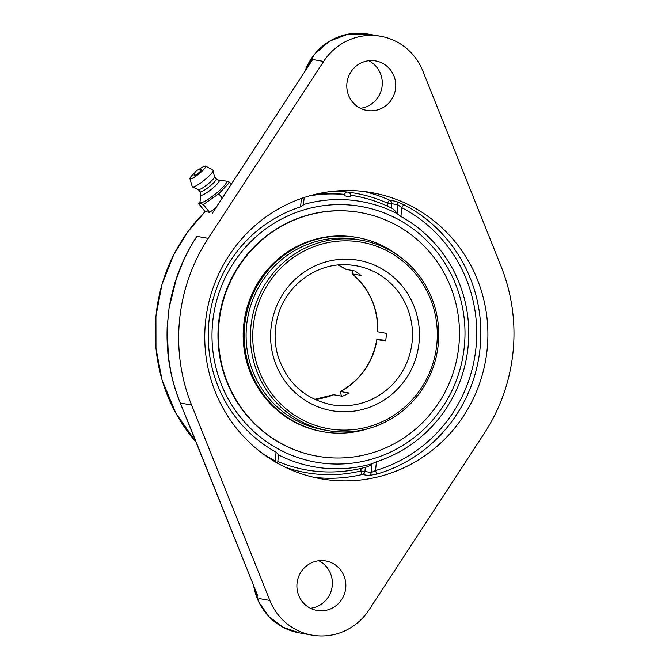 <?xml version="1.0" encoding="UTF-8"?>
<svg xmlns="http://www.w3.org/2000/svg" width="669" height="669" viewBox="0 0 669 669"><rect width="100%" height="100%" fill="white"/><g stroke="black" fill="none" stroke-linecap="round" stroke-linejoin="round"><path stroke-width="1" d="M183.49 260.425L174.944 282.552L169.065 308.016L167.125 327.534L167.869 353.475L171.122 373.553M190.908 428.829A3.437 0.418 158.2 0 1 190.824 428.779L257.774 595.937L180.304 403.047C170.562 378.846 166.188 353.625 167.175 327.4L169.09 307.874L176.725 277.25M360.357 108.261A25.129 24.469 100 0 0 381.899 87.555A25.129 24.469 100 0 0 368.728 60.745M212.332 213.152L312.674 59.533L212.441 213.127M169.106 308.024C173.321 282.134 182.604 258.242 196.937 236.358L208.21 238.348L323.637 61.456A57.994 56.455 -80 0 1 376.271 35.683A57.994 56.455 -80 0 1 380.569 36.268A57.994 56.455 -80 0 1 422.808 70.947L501.081 266.362A177.837 173.137 -80 0 1 484.44 433.052L369.012 609.944A57.994 56.455 -80 0 1 312.089 635.132A57.994 56.455 -80 0 1 269.841 600.453L191.568 405.038A177.837 173.137 -80 0 1 208.21 238.348M168.446 358.141L167.175 327.4M310.449 608.288A25.129 24.469 100 0 0 331.991 587.583A25.129 24.469 100 0 0 318.812 560.764M274.859 461.694A3.437 0.753 117.4 0 1 275.21 460.933L277.518 463.592M277.643 463.291L278.521 454.502L276.088 452.169A133.7 130.171 -80 0 1 208.904 321.923A133.7 130.171 -80 0 1 300.565 206.88L303.366 204.672M368.602 475.584A3.437 3.345 100 0 0 371.203 472.557L364.931 471.453A3.437 3.345 -80 0 1 362.322 474.472L368.602 475.584L377.232 473.97A145.298 141.46 100 0 0 480.116 347.93A145.298 141.46 100 0 0 404.093 204.781A3.437 0.753 -62.6 0 0 401.793 207.716L397.93 204.781A3.437 3.345 100 0 0 395.981 201.319L389.701 200.215A3.437 0.761 -65.6 0 0 387.552 203.225L387.267 206.035M391.231 207.9L391.658 203.677L397.93 204.781L397.052 213.637L400.915 216.48A133.7 130.171 -80 0 1 468.099 346.718A133.7 130.171 -80 0 1 376.43 461.769L372.089 463.701L371.203 472.557L375.56 470.533A3.437 0.702 -106.4 0 0 377.232 473.97M404.093 204.781L395.981 201.319M370.434 199.671A139.127 135.447 100 0 0 350.472 195.239M344.627 194.545A139.127 135.447 100 0 0 344.493 194.528A139.127 135.447 100 0 0 309.705 195.808M397.052 213.637A130.522 29.712 -84.5 0 0 391.591 208.084A130.522 29.712 -84.5 0 0 391.231 207.917M365.349 467.213A130.522 29.712 -84.5 0 0 366.821 466.954A130.522 29.712 -84.5 0 0 372.089 463.701M277.827 461.451A139.127 135.447 100 0 0 322.525 471.779M487.166 349.176A145.298 141.46 -80 0 1 321.137 478.795A145.298 141.46 -80 0 1 205.483 322.224A145.298 141.46 -80 0 1 371.521 192.605A145.298 141.46 -80 0 1 487.166 349.176M191.568 405.038L180.22 403.014L190.824 428.779A3.437 0.418 158.2 0 1 190.816 428.762M323.863 560.714A25.129 24.469 -80 0 1 325.728 560.965A25.129 24.469 -80 0 1 345.463 589.949A25.129 24.469 -80 0 1 317.014 610.463A25.129 24.469 -80 0 1 297.128 582.423A25.129 24.469 -80 0 1 323.863 560.714M373.779 60.687A25.129 24.469 -80 0 1 375.635 60.938A25.129 24.469 -80 0 1 395.371 89.93A25.129 24.469 -80 0 1 366.921 110.435A25.129 24.469 -80 0 1 347.035 82.404A25.129 24.469 -80 0 1 373.779 60.687M215.569 208.193L209.573 212.357L203.309 204.53L218.78 193.784L229.71 182.244L225.587 181.015M222.192 198.049L218.78 193.784M231.248 184.167L229.71 182.244M209.573 212.357L205.032 211.563L198.768 203.727L200.299 203.209L203.309 204.53M200.064 201.428L198.768 203.727M225.971 181.056A16.942 2.935 141.3 0 1 226.063 181.056A16.942 2.935 141.3 0 1 226.155 181.073A16.942 2.935 141.3 0 1 217.166 192.555A16.942 2.935 141.3 0 1 200.558 202.69A16.942 2.935 141.3 0 1 200.006 201.904L200.859 194.813M201.419 169.483A4.725 0.82 141.3 0 1 198.358 173.137A4.725 0.82 141.3 0 1 194.127 175.311A6.255 6.255 0 0 1 201.419 169.483M216.129 178.84L219.056 180.379A11.666 2.024 141.3 0 1 212.357 188.516A11.666 2.024 141.3 0 1 201.252 195.214A11.666 2.024 141.3 0 1 200.884 194.922L200.023 191.719M216.062 178.807A10.311 1.79 141.3 0 1 216.171 178.891A10.311 1.79 141.3 0 1 209.84 186.241A10.311 1.79 141.3 0 1 200.332 191.911A10.311 1.79 141.3 0 1 200.064 191.777L198.308 189.57M198.752 169.608A10.085 1.748 141.3 0 1 205.467 166.063A10.085 1.748 141.3 0 1 205.626 166.113L212.909 170.152A13.255 2.3 141.3 0 1 213.118 170.444L214.423 176.775A10.311 1.79 141.3 0 1 207.683 184.259A10.311 1.79 141.3 0 1 198.517 189.645A10.311 1.79 141.3 0 1 198.384 189.611L192.496 186.944A13.255 2.3 141.3 0 1 192.254 186.668L189.921 178.682A10.085 1.748 141.3 0 1 194.838 172.736M213.118 170.444A13.255 2.3 141.3 0 1 204.446 180.07A13.255 2.3 141.3 0 1 192.664 186.994A13.255 2.3 141.3 0 1 192.496 186.944M205.626 166.113A10.085 1.748 141.3 0 1 199.814 173.154A10.085 1.748 141.3 0 1 190.23 178.924A10.085 1.748 141.3 0 1 189.921 178.682M361.344 240.204L357.02 239.443A96.654 94.095 100 0 0 260.55 283.965A96.654 94.095 100 0 0 263.996 391.992A96.654 94.095 100 0 0 323.512 429.824L327.827 430.577A96.654 94.095 100 0 0 438.27 344.359A96.654 94.095 100 0 0 361.344 240.204A96.654 94.095 100 0 0 250.9 326.43A96.654 94.095 100 0 0 327.827 430.577M398.465 255.683A98.611 96.01 100 0 0 357.363 237.512A98.611 96.01 100 0 0 258.928 282.937A98.611 96.01 100 0 0 262.449 393.163A98.611 96.01 100 0 0 323.169 431.756A98.611 96.01 100 0 0 368.009 428.712M360.39 212.558L359.947 212.483A123.715 120.445 100 0 0 236.458 269.473A123.715 120.445 100 0 0 240.873 407.747A123.715 120.445 100 0 0 317.047 456.158L317.491 456.241A123.715 120.445 100 0 0 440.98 399.251A123.715 120.445 100 0 0 436.573 260.977A123.715 120.445 100 0 0 360.39 212.558A123.715 120.445 100 0 0 236.901 269.548A123.715 120.445 100 0 0 241.317 407.822A123.715 120.445 100 0 0 317.491 456.241M357.363 237.512L356.36 237.336A98.611 96.01 100 0 0 257.925 282.761A98.611 96.01 100 0 0 261.437 392.987A98.611 96.01 100 0 0 322.165 431.58L323.169 431.756M341.374 396.09L340.396 391.532L349.251 393.038A70.58 68.715 100 0 1 342.377 396.265L333.639 394.727L314.547 399.368M346.015 269.331L354.879 270.978A70.58 68.715 100 0 1 360.992 275.444L352.187 273.872L353.19 270.677M352.17 273.855C369.623 288.908 378.094 308.217 377.575 331.782L386.414 333.354A70.58 68.715 100 0 1 386.13 337.209A70.58 68.715 100 0 1 385.645 341.048L376.806 339.476L385.762 340.253M253.208 326.689A94.714 92.213 -80 0 1 399.075 258.251A94.714 92.213 -80 0 1 382.785 421.47A94.714 92.213 -80 0 1 253.208 326.689M278.48 454.887A134.72 131.166 100 0 0 324.281 468.208A134.72 131.166 100 0 0 372.014 463.776M396.993 213.545A134.72 131.166 100 0 0 351.041 200.14A134.72 131.166 100 0 0 303.467 204.53M347.972 196.544L344.694 195.774A2.944 2.944 0 0 1 347.913 192.095A2.944 2.944 0 0 1 350.096 196.469L347.972 196.544M212.65 322.282A129.836 126.408 -80 0 1 412.589 228.48A129.836 126.408 -80 0 1 390.261 452.211A129.836 126.408 -80 0 1 212.65 322.282M205.149 211.58L187.721 231.892L173.697 254.78L161.898 284.685L155.919 316.303L155.969 348.457L162.049 379.95L175.813 413.116L196.268 442.385A166.522 162.124 -80 0 1 156.069 315.174A166.522 162.124 -80 0 1 205.174 211.588M304.897 71.315A57.994 56.455 -80 0 1 363.568 33.45A57.994 56.455 -80 0 1 367.866 34.035L348.181 34.127L329.666 41.118L314.564 54.147L304.688 71.633M253.543 585.383L258.886 602.276L268.997 616.676L282.937 627.213L299.377 632.891A57.994 56.455 -80 0 1 253.685 585.726M269.841 600.453L258.878 598.521M276.088 452.169L275.21 460.933A141.861 138.115 -80 0 1 261.863 453.005M301.41 198.442L300.565 206.88M400.915 216.48L401.793 207.716A141.861 138.115 -80 0 1 476.01 347.479A141.861 138.115 -80 0 1 375.56 470.533L376.43 461.769M348.449 192.212A141.861 138.115 -80 0 1 387.552 203.225L391.658 203.677A3.437 3.345 100 0 0 389.701 200.215A145.298 141.46 100 0 0 364.045 191.493M333.806 191.209A141.861 138.115 -80 0 1 347.311 192.078M365.333 467.355L364.931 471.453L360.825 470.993A3.437 0.719 -103.4 0 0 362.322 474.472A145.298 141.46 100 0 1 313.728 477.281M361.084 468.409L360.825 470.993A141.861 138.115 -80 0 1 285.211 467.23M168.136 355.565C170.026 371.939 174.057 387.752 180.22 403.014L180.212 403.006M323.637 61.456L312.674 59.533M346.191 269.448A70.58 68.715 100 0 0 338.213 265.008M314.564 399.376A70.58 68.715 100 0 0 333.68 394.735M377.717 331.824A70.58 68.715 100 0 0 352.295 273.914M412.129 341.784A70.58 68.715 -80 0 1 331.481 404.753C303.877 398.707 285.855 381.823 277.418 354.118C274.307 341.959 274.323 329.775 277.459 317.566C285.362 284.818 318.352 261.245 350.748 265.024L355.95 265.727A70.58 68.715 -80 0 1 412.129 341.784M350.723 265.024A70.58 68.715 -80 0 1 355.95 265.727M340.554 391.507A70.58 68.715 100 0 0 376.956 339.518M352.605 259.48A76.375 74.359 100 0 0 270.987 328.387A76.375 74.359 100 0 0 337.435 411.46A76.375 74.359 100 0 0 419.053 342.553A76.375 74.359 100 0 0 352.605 259.48M176.549 277.786L176.039 279.291M196.853 236.358C188.048 249.754 181.107 264.054 176.047 279.266M312.089 635.132L299.377 632.891M303.425 204.948L304.169 197.506M380.569 36.268L367.866 34.035M218.964 180.329L226.063 181.056M216.171 178.891L214.406 176.691M346.082 269.406L338.196 265.008M340.396 391.532C360.516 380.059 372.658 362.707 376.806 339.476M316.554 471.336A139.177 139.177 0 0 0 366.829 466.954M391.591 208.084A139.177 139.177 0 0 0 350.481 195.156M344.652 194.411A139.177 139.177 0 0 0 315.074 194.395"/></g></svg>
